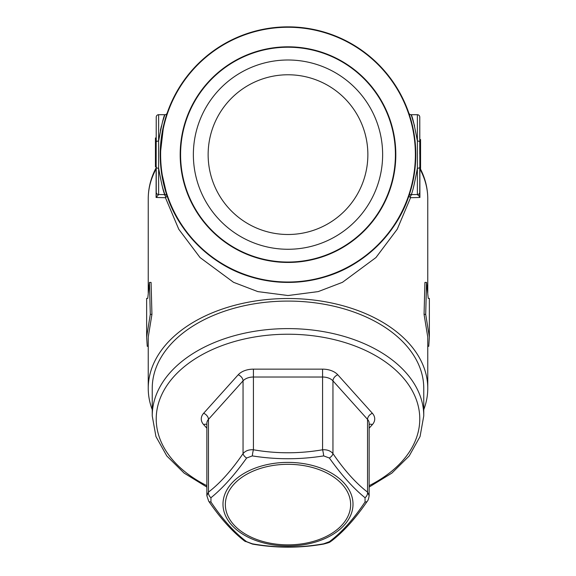 <?xml version="1.0" encoding="UTF-8"?>
<svg xmlns="http://www.w3.org/2000/svg" width="576" height="576" viewBox="0 0 576 576"><rect width="100%" height="100%" fill="white"/><g stroke="black" fill="none" stroke-linecap="round" stroke-linejoin="round"><path stroke-width="0.86" d="M322.445 377.035L253.418 377.021L253.418 449.777C276.329 453.773 299.383 453.773 322.582 449.777C327.11 449.503 330.574 450.785 332.957 453.622C344.412 470.376 355.939 483.214 367.538 492.127L369.144 495.691L369.144 423.216A11.981 7.697 180 0 0 367.538 419.371L332.957 380.866L332.957 453.622A5.587 2.866 -34.7 0 1 329.378 458.021L323.676 455.904C299.858 459.684 276.077 459.684 252.324 455.904L246.622 458.021C234.41 475.171 222.516 488.405 210.946 497.736L210.946 501.977C222.552 519.343 234.446 532.584 246.622 541.692L252.324 543.809C276.142 548.035 299.923 548.035 323.676 543.809L329.378 541.692C341.59 532.548 353.484 519.307 365.054 501.977L365.054 497.736C353.448 488.369 341.554 475.128 329.378 458.021M427.759 292.982L427.759 198.698A139.759 89.834 180 0 0 419.904 169.013L419.666 196.668A2.398 1.022 0 0 0 419.767 196.373L419.767 168.437L420.566 168.437L420.566 153.986L419.767 153.986L419.767 117.101L419.904 197.474L410.551 197.705L397.253 229.19L375.97 257.537L342.461 282.319L318.218 291.6L288 295.531L257.839 291.614L233.539 282.312L200.052 257.558L178.783 229.27L165.449 197.705L156.096 197.474L156.233 117.101A2.398 2.398 0 0 1 158.623 114.703L158.623 141.055C161.698 124.459 163.786 115.675 164.902 114.703L158.623 114.703A2.398 2.398 0 0 0 156.233 117.101A2.398 2.398 0 0 1 158.623 114.703M152.237 409.666A139.759 89.834 0 0 1 148.241 388.346A139.759 89.834 0 0 1 288 298.512A139.759 89.834 0 0 1 427.759 388.346A139.759 89.834 0 0 1 423.763 409.666M148.241 346.306L147.254 346.306L146.642 337.018L150.3 314.359L149.443 282.413L151.07 282.413L151.934 314.359L148.241 337.018L148.241 388.346M427.759 346.306L428.746 346.306L429.358 337.018L425.7 314.359L426.557 282.413L424.93 282.413L424.066 314.359L427.759 337.018L427.759 388.346M395.41 154.634A107.41 107.41 0 0 1 234.295 247.658A107.41 107.41 0 0 1 234.295 61.61A107.41 107.41 0 0 1 395.41 154.634M382.637 154.634A94.637 94.637 0 0 1 240.682 236.592A94.637 94.637 0 0 1 240.682 72.677A94.637 94.637 0 0 1 382.637 154.634M162.547 187.402L164.21 192.614M164.239 192.694L164.902 194.566C163.793 193.601 161.698 184.824 158.623 168.221L158.623 194.566L156.096 197.474L156.233 167.018M419.666 196.668L417.377 194.566L411.163 194.566M419.767 192.168A2.398 2.398 0 0 1 417.377 194.566A2.398 2.398 0 0 0 419.767 192.168A2.398 2.398 0 0 1 417.377 194.566L417.377 168.221C414.302 184.817 412.214 193.601 411.098 194.566A2.398 2.398 0 0 0 408.838 196.186L408.751 196.43M414.576 125.964L411.79 116.662M411.754 116.546L411.098 114.703C412.207 115.668 414.302 124.452 417.377 141.055A2.398 0.814 0 0 1 419.767 141.869M163.678 184.14L167.162 196.186C173.657 215.806 185.278 233.467 202.025 249.163C219.002 264.132 244.843 281.578 288.245 282.413C331.574 281.405 357.163 263.995 374.098 249.048C390.823 233.309 402.401 215.69 408.838 196.186L410.998 189.252M412.322 125.136L408.838 113.09A2.398 2.398 0 0 0 411.098 114.703L417.377 114.703A2.398 2.398 0 0 1 419.767 117.101A2.398 2.398 0 0 0 417.377 114.703A2.398 2.398 0 0 1 419.767 117.101M167.162 196.171L161.215 170.532M161.136 169.906L160.481 162.77M164.966 120.132L167.162 113.09L163.67 125.136L160.222 154.634A127.778 127.778 0 0 1 351.886 43.978A127.778 127.778 0 0 1 351.886 265.298A127.778 127.778 0 0 1 160.222 154.634A127.778 127.778 0 0 1 351.886 43.978A127.778 127.778 0 0 1 351.886 265.298A127.778 127.778 0 0 1 160.222 154.634M248.746 33.034L254.311 31.378M194.35 67.709C176.105 90.547 176.105 90.547 194.35 67.709A5.587 3.305 42.9 0 1 195.487 67.075M326.549 33.228A5.587 1.642 107.9 0 1 327.254 33.034L321.689 31.378M381.65 67.709C399.895 90.547 399.895 90.547 381.65 67.709M155.434 166.133L155.434 137.959L156.233 137.959L156.233 141.869A2.398 0.814 0 0 1 158.623 141.055L158.623 168.221A2.398 0.814 0 0 1 156.233 167.407L156.233 166.133L155.434 166.133L155.434 166.838L156.233 166.838M156.233 172.49L156.233 196.373A2.398 1.022 -0 0 0 156.334 196.668M419.767 168.437L419.767 167.407A2.398 0.814 -0 0 1 417.377 168.221L417.377 114.703M412.646 194.566A2.398 2.21 -90 0 0 410.551 197.705L408.838 196.186M156.233 192.168A2.398 2.398 0 0 0 158.623 194.566A2.398 2.398 0 0 1 156.233 192.168A2.398 2.398 0 0 0 158.623 194.566L164.902 194.566A2.398 2.398 0 0 1 167.162 196.186L165.449 197.705A2.398 2.21 90 0 0 163.354 194.566M246.622 541.692A5.587 4.385 -51.9 0 1 244.44 540.929L244.44 540.929C232.373 531.634 220.457 518.393 208.706 501.214L206.856 495.691L208.462 492.127C219.924 483.365 231.444 470.534 243.043 453.622C245.448 450.778 248.904 449.496 253.418 449.777A5.587 0.756 99.4 0 0 252.324 455.904M288 301.082A135.763 87.264 180 0 0 152.237 388.346L152.237 415.879A135.763 87.264 0 0 1 288 328.608A135.763 87.264 0 0 1 423.763 415.879L423.763 388.346A135.763 87.264 180 0 0 288 301.082M252.324 543.809A5.587 0.756 99.4 0 0 252.511 544.097C276.17 548.186 299.83 548.186 323.489 544.097L323.489 544.097C332.482 541.793 329.148 542.016 331.56 540.929L331.56 540.929C343.656 531.619 355.565 518.378 367.294 501.214L367.294 501.214C368.035 500.645 368.654 498.809 369.144 495.691M208.706 501.214A5.587 2.866 -34.7 0 0 210.946 501.977M329.378 541.692A5.587 4.385 51.9 0 0 331.56 540.929M246.622 458.021A5.587 2.866 34.7 0 1 243.043 453.622L243.043 380.866L208.462 419.371L208.462 492.127A5.587 4.385 51.9 0 0 210.946 497.736M365.054 501.977A5.587 2.866 34.7 0 0 367.294 501.214M365.054 497.736A5.587 4.385 -51.9 0 0 367.538 492.127L367.538 419.371A5.587 3.708 138.1 0 1 372.377 413.287A17.568 11.297 0 0 1 372.377 424.584L369.144 428.184M206.856 428.184L203.623 424.584A17.568 11.297 0 0 1 203.623 413.287L238.205 374.789A17.568 11.297 0 0 1 253.418 369.144L322.582 369.144L322.582 449.777A5.587 0.756 80.6 0 1 323.676 455.904M164.902 114.703A2.398 2.398 0 0 0 167.162 113.09A2.398 2.398 0 0 1 164.902 114.703L162.504 122.004M161.453 125.863L160.387 130.385M420.566 153.986L420.566 139.558L419.767 139.558M155.434 138.665L156.233 138.665M208.138 154.634A79.862 79.862 0 0 1 288 74.772A79.862 79.862 0 0 1 367.862 154.634A79.862 79.862 0 0 1 288 234.497A79.862 79.862 0 0 1 208.138 154.634M426.557 282.413L428.242 298.39L429.358 298.39L429.358 337.018M425.7 314.359L424.066 314.359M150.3 314.359L151.934 314.359M149.443 282.413L147.758 298.39L146.642 298.39L146.642 337.018M322.582 369.144A17.568 11.297 0 0 1 337.795 374.789A5.587 3.708 138.1 0 0 332.957 380.866A11.981 7.697 180 0 0 322.582 377.021L322.574 377.028M253.418 369.144L253.418 377.021A11.981 7.697 180 0 0 243.043 380.866A5.587 3.708 -138.1 0 0 238.205 374.789M156.233 168.502A2.398 1.541 0 0 1 156.096 169.013A139.759 89.834 180 0 0 148.241 198.698C148.277 188.143 150.847 177.948 155.959 168.127M337.795 374.789L372.377 413.287M369.144 485.676A131.767 84.701 180 0 0 384.89 361.526A131.767 84.701 180 0 0 191.11 361.526A131.767 84.701 180 0 0 206.856 485.676M395.813 154.634A107.813 107.813 0 0 1 234.094 248.004A107.813 107.813 0 0 1 234.094 61.265A107.813 107.813 0 0 1 395.813 154.634M415.375 154.634A127.375 127.375 0 0 0 288 27.259A127.375 127.375 0 0 0 160.625 154.634A127.375 127.375 0 0 0 288 282.017A127.375 127.375 0 0 0 415.375 154.634M318.067 467.136A65.009 41.789 -0 0 1 351.144 514.13A65.009 41.789 -0 0 1 288 545.969A65.009 41.789 -0 0 1 224.856 494.23A65.009 41.789 -0 0 1 318.067 467.136M288 544.853A62.647 40.27 180 0 0 342.259 484.452A62.647 40.27 180 0 0 233.741 484.452A62.647 40.27 180 0 0 288 544.853M203.623 413.287A5.587 3.708 -138.1 0 1 208.462 419.371A11.981 7.697 180 0 0 206.856 423.216L206.856 495.691M203.623 424.584A5.587 3.708 138.1 0 1 206.856 424.476M369.144 424.476A5.587 3.708 -138.1 0 1 372.377 424.584M419.767 168.502A2.398 1.541 180 0 0 419.904 169.013M148.241 292.982L148.241 198.698M420.041 168.127C425.153 177.948 427.723 188.143 427.759 198.698M408.514 197.114L408.29 197.734M408.096 198.274L407.83 198.986M407.65 199.483L407.498 199.879M168.437 199.721L168.581 200.088M152.237 415.879L155.945 436.55L166.802 455.962L184.097 473.076L206.856 487.066M423.763 415.879L420.055 436.55L409.198 455.962L391.903 473.076L369.144 487.066M244.44 540.929L252.511 544.097"/></g></svg>
